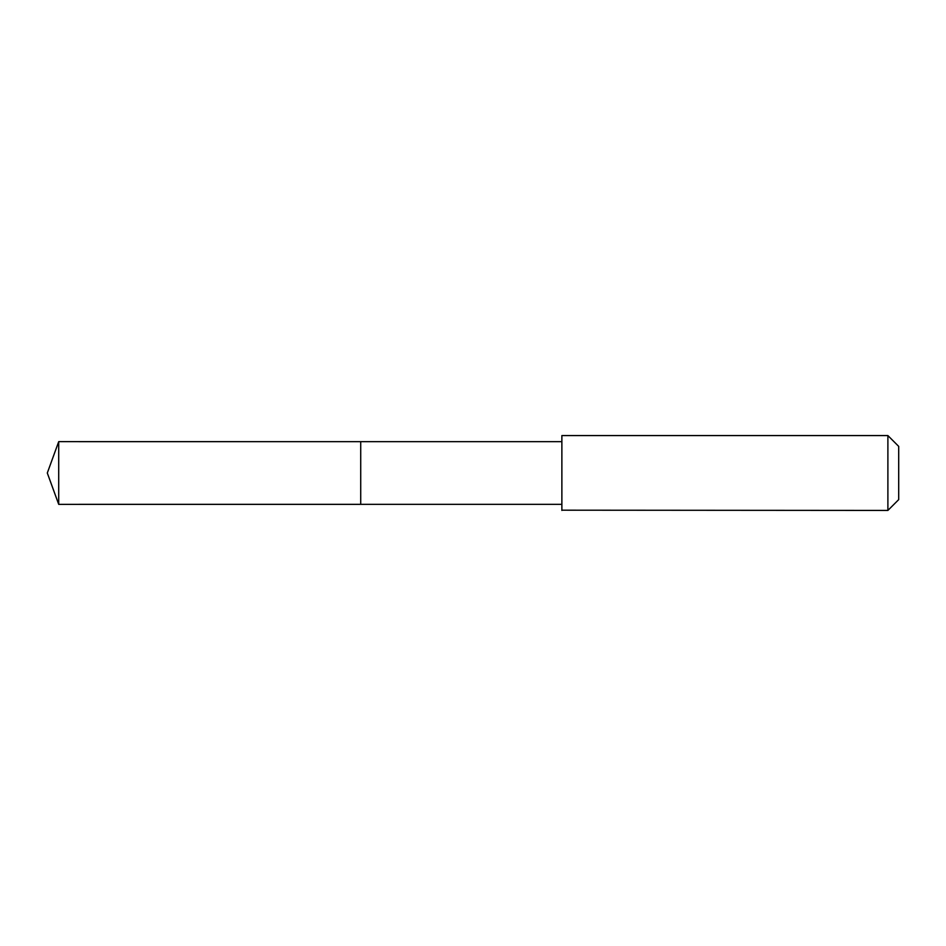 <?xml version="1.0" encoding="UTF-8"?>
<svg xmlns="http://www.w3.org/2000/svg" width="946" height="946" viewBox="0 0 946 946"><rect width="100%" height="100%" fill="white"/><g stroke="black" fill="none" stroke-linecap="round" stroke-linejoin="round"><path stroke-width="1.42" d="M360.722 504.336L360.722 441.664L58.711 441.652L58.711 504.348L360.722 504.336L360.722 441.664L561.877 441.664L561.877 504.336L58.711 504.348L47.3 473L58.711 504.348M561.877 510.19L887.892 510.426L887.892 435.574L561.877 435.574L561.877 510.19M887.892 435.574L898.7 446.382L898.7 499.618L887.892 510.426M47.3 473L58.711 441.652M561.877 504.336L561.877 510.426M561.877 441.664L561.877 435.574"/></g></svg>
